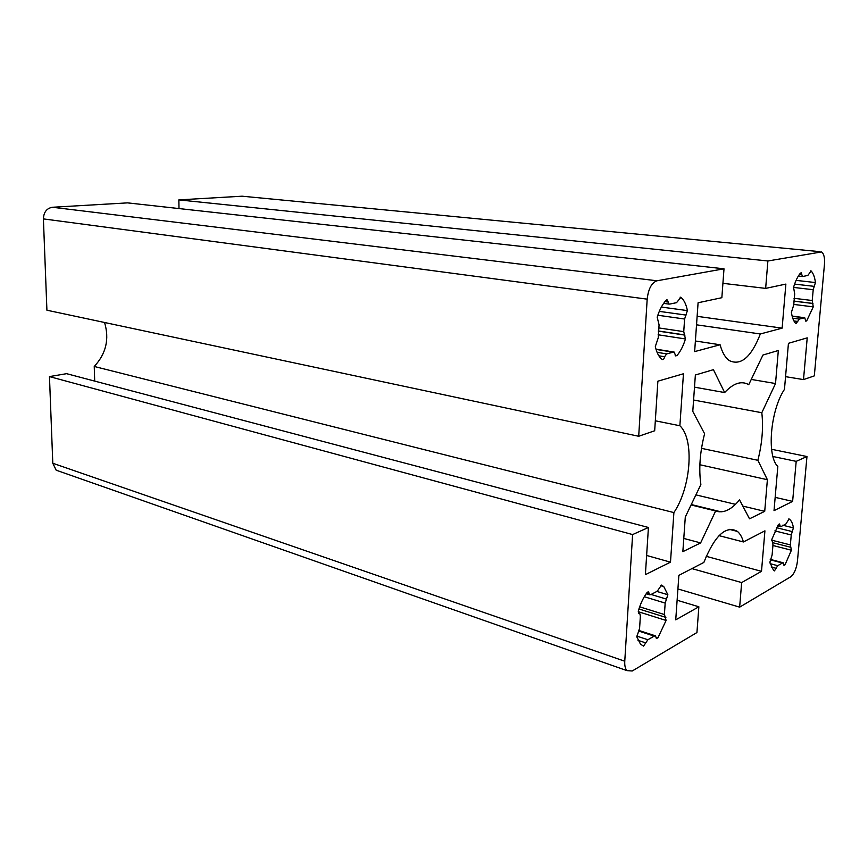 <?xml version="1.0" encoding="UTF-8"?>
<svg xmlns="http://www.w3.org/2000/svg" width="868" height="868" viewBox="0 0 868 868"><rect width="100%" height="100%" fill="white"/><g stroke="black" fill="none" stroke-linecap="round" stroke-linejoin="round"><path stroke-width="1.3" d="M739.525 499.892C731.279 509.917 723.315 513.606 715.633 510.97L700.628 542.912L682.845 551.668L685.297 517.013L700.877 484.518C698.653 469.111 699.901 452.185 704.599 433.74L692.783 411.378L695.366 375.009L713.42 369.67L724.639 392.553C733.427 383.146 741.467 380.52 748.748 384.665L762.95 355.034L778.325 350.488L775.525 383.537L761.811 412.723C763.471 427.523 762.158 443.385 757.872 460.3L767.388 479.711L764.719 511.328L749.518 518.814L739.525 499.892M658.237 337.815L655.329 346.506C656.675 352.712 658.942 357.019 662.154 359.439L662.219 359.482C663.282 359.873 664.074 358.961 664.595 356.748L666.667 353.894L673.221 352.169L674.252 352.104L675.64 355.902L676.975 355.544C680.534 351.377 683.355 345.844 685.449 338.954L683.745 331.641L684.602 319.023L687.391 310.603C686.197 304.408 684.038 299.981 680.913 297.312L676.53 302.672L669.944 304.039L668.946 304.093L667.394 299.992L666.071 300.317C662.371 304.418 659.409 310.05 657.195 317.221L659.072 324.849L658.237 337.815M646.91 592.746L649.101 593.408L648.635 592.019L647.051 592.562C643.47 597.39 640.617 603.325 638.501 610.367L638.707 613.546L639.998 613.936L640.345 616.508L639.597 628.237L636.808 636.862L640.497 644.175L643.557 646.117L647.864 639.738L654.233 636.103L655.514 635.875L656.349 638.457L657.911 637.871L666.092 620.457L665.311 617.213L665.897 617.376M649.101 593.408L649.557 594.786L650.837 594.591L657.239 591.249L661.481 585.086L663.781 586.594L667.861 594.732L665.181 603.086L664.389 614.533L665.311 617.213M791.247 534.959L793.417 527.852C792.766 523.708 791.486 520.865 789.598 519.324L789.088 518.966L785.855 524.033L781.146 526.496L780.332 526.692L779.54 523.979L778.487 524.456L771.847 539.343L772.987 544.822L772.108 554.999L769.862 562.301L773.475 570.276L774.44 570.916L777.717 565.686L782.404 563.006L783.229 562.789L783.967 565.339L785.008 564.84L791.41 550.225L790.357 544.909L791.247 534.959L774.896 530.901M813.262 306.871L812.231 300.523L813.207 289.706L815.443 282.556C814.748 277.196 813.305 273.333 811.135 270.968L807.837 275.438L803.063 276.425L802.433 276.512L801.251 272.823L800.394 273.138C797.627 276.556 795.348 281.286 793.569 287.341L794.697 293.926L793.732 305.004L791.41 312.361C792.202 317.753 793.721 321.551 795.978 323.721L799.33 319.077L804.734 317.731L805.819 321.203L806.697 320.856L813.262 306.871L793.721 304.418M59.99 471.519L56.17 470.185L52.796 463.252L624.765 661.221C624.537 665.615 625.264 668.74 626.935 670.617L632.23 670.997L696.939 632.533L698.859 606.786L675.738 619.86L678.874 575.354L703.85 562.442C714.809 535.404 726.006 525.064 737.431 531.411C740.057 533.625 742.053 537.14 743.431 541.957L764.925 530.836L761.496 571.339L741.652 582.569L739.644 607.144L790.661 576.829C794.177 574.041 796.433 568.833 797.442 561.205L806.969 456.535L771.587 449.288M775.157 497.364L792.625 501.379L796.195 461.353L806.969 456.535M792.625 501.379L774.017 510.644L777.826 466.485C766.553 455.982 770.296 410.553 784.466 389.352L788.437 343.316L807.218 337.858L803.497 379.598L814.314 375.887L824.47 264.252C824.904 257.796 823.927 253.684 821.529 251.937L767.887 260.975L178.851 199.89L242.118 196.201L819.945 251.666M695.387 340.994L720.104 344.77C722.198 352.473 725.279 357.757 729.337 360.611C740.914 366.046 751.254 357.171 760.346 333.974L782.133 328.137L785.876 284.086L765.652 288.393L767.887 260.975M720.104 344.77L694.639 351.605L698.089 302.758L721.85 297.702L723.999 268.809L127.531 202.873L52.46 207.257L656.957 280.787L723.999 268.809M647.181 299.156L638.696 436.268L46.915 310.212L43.4 218.899L647.181 299.156C648.363 288.87 651.618 282.74 656.957 280.787M655.329 420.796L679.872 425.754L683.452 373.772L657.879 381.182L654.678 430.767L638.696 436.268M679.872 425.754C694.595 439.208 691.036 487.295 673.894 512.587L670.487 562.16L645.391 574.649L648.429 527.484L632.609 534.569L49.465 376.593L66.608 373.674L648.429 527.484M624.765 661.221L632.609 534.569M52.796 463.252L49.465 376.593M94.699 381.095L94.243 366.47L673.894 512.587M104.551 322.495C109.531 339.03 106.102 353.688 94.243 366.47M43.4 218.899C43.725 212.139 46.753 208.255 52.46 207.257M178.992 208.57L178.851 199.89M243.756 196.363L242.118 196.201M751.254 379.424L775.525 383.537M696.527 324.816L760.346 333.974M697.123 316.332L782.133 328.137M765.652 288.393L722.914 283.326M693.586 400.029L761.811 412.723M803.497 379.598L785.562 376.658M701.507 448.344L757.872 460.3M694.498 387.161L724.639 392.553M683.778 538.442L700.628 542.912M691.091 504.948L715.633 510.97M698.859 606.786L677.127 600.233M646.627 555.466L670.487 562.16M796.195 461.353L772.943 456.503M719.019 535.643L743.431 541.957M706.205 556.312L761.496 571.339M741.652 582.569L691.937 568.605M691.275 504.547L721.134 511.86M695.908 494.879L735.5 504.341M742.791 506.087L764.719 511.328M699.879 464.749L767.388 479.711M677.919 588.949L739.644 607.144M792.169 316.267L804.083 317.829M792.755 318.209L799.146 319.055M793.927 320.943L797.757 321.464M799.417 274.407L801.848 274.679M810.452 270.892L811.135 270.968M796.086 280.375L815.443 282.556M794.611 284.107L814.336 286.364M793.547 287.416L813.207 289.706M794.025 298.299L812.231 300.523M812.665 303.399L793.797 301.066L812.806 303.453M805.461 320.693L806.697 320.856M664.953 301.619L668.176 302.042M680.067 297.203L680.913 297.312M661.373 307.055L687.391 310.603M659.3 311.373L686.035 315.084M657.835 315.236L684.602 319.023M658.573 327.898L683.745 331.641M658.248 331.034L684.668 335.005M658.118 334.788L685.449 338.954M675.185 355.251L676.975 355.544M658.855 355.804L664.595 356.748M657.076 352.332L666.559 353.873M656.056 349.413L673.221 352.169M637.98 640.324L645.857 642.938M636.721 636.07L647.864 639.738M638.262 611.69L666.092 620.457M655.937 637.231L657.911 637.871M656.501 591.325L667.861 594.732M771.674 540.167L790.357 544.909M770.176 559.773L782.404 563.006M639.369 613.73L638.685 613.513L639.358 613.741M639 631.144L654.233 636.103M639.651 606.819L664.389 614.533M644.295 596.717L665.181 603.086M651 594.439L666.548 599.137M771.185 566.978L776.176 568.312M770.133 563.658L777.717 565.686M772.867 545.473L791.41 550.225M783.62 564.471L785.008 564.84M778.184 524.912L779.941 525.335M782.621 525.216L793.417 527.852M776.491 527.701L792.354 531.607M792.126 316.071L804.354 317.688M798.332 276.067L802.433 276.512M793.786 301.142L812.958 303.507M666.678 299.894L667.394 299.992M663.629 303.377L668.946 304.093M680.154 297.171L680.837 297.257M658.248 331.109L684.993 335.135M655.98 349.153L673.579 351.985M658.259 330.958L684.342 334.874M660.32 585.575L663.781 586.594M772.911 542.728L790.618 547.241M770.339 559.383L782.882 562.703M56.17 470.185L626.935 670.617M639.239 630.58L654.939 635.691M638.935 608.967L664.725 617.039M646.183 593.766L649.557 594.786M648.016 591.835L648.635 592.019M729.196 529.317L737.431 531.411M788.491 519.053L789.598 519.324M691.145 504.818L719.919 511.87M777.489 525.986L780.332 526.692"/></g></svg>
